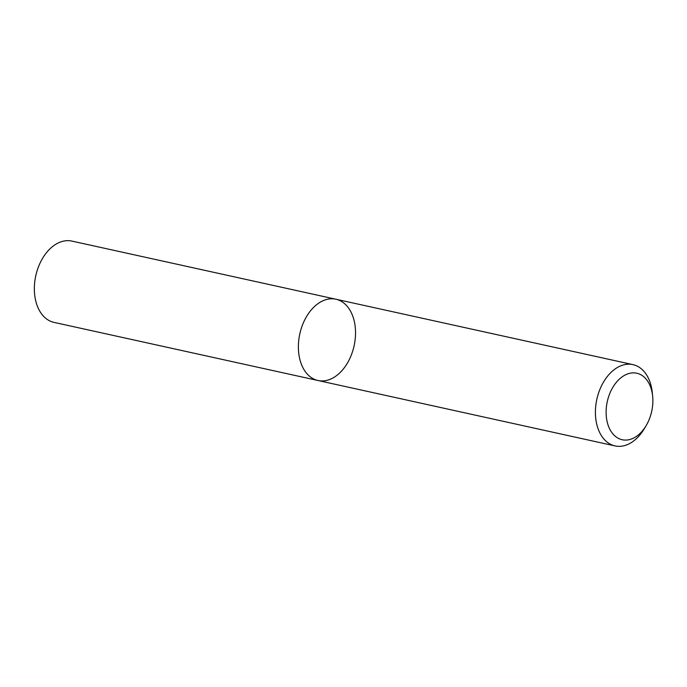 <?xml version="1.0" encoding="UTF-8"?>
<svg xmlns="http://www.w3.org/2000/svg" width="687" height="687" viewBox="0 0 687 687"><rect width="100%" height="100%" fill="white"/><g stroke="black" fill="none" stroke-linecap="round" stroke-linejoin="round"><path stroke-width="1.03" d="M315.17 379.645A41.624 27.798 -77.6 0 1 300.322 331.735A41.624 27.798 -77.6 0 1 335.9 299.223A41.624 27.798 -77.6 0 1 354.097 345.844A41.624 27.798 -77.6 0 1 318.004 380.512A41.624 27.798 -77.6 0 1 315.17 379.645A41.624 27.798 -77.6 0 1 300.322 331.735A41.624 27.798 -77.6 0 1 335.9 299.223L71.877 241.085A41.624 27.798 -77.6 0 0 36.299 273.598A41.624 27.798 -77.6 0 0 51.147 321.516A41.624 27.798 -77.6 0 0 53.981 322.375L318.004 380.512A41.624 27.798 -77.6 0 1 315.17 379.645M646.184 425.554L644.389 428.576A41.624 27.798 -77.6 0 1 615.037 445.915A41.624 27.798 -77.6 0 1 612.203 445.047A41.624 27.798 -77.6 0 1 597.355 397.138A41.624 27.798 -77.6 0 1 632.942 364.625A41.624 27.798 -77.6 0 1 652.298 392.689L652.65 396.184A34.049 22.74 -77.6 0 1 646.184 425.554A34.049 22.74 -77.6 0 1 619.846 439.027A34.049 22.74 -77.6 0 1 615.483 383.423A34.049 22.74 -77.6 0 1 652.65 396.184M632.942 364.625L335.9 299.223M615.037 445.915L318.004 380.512"/></g></svg>
